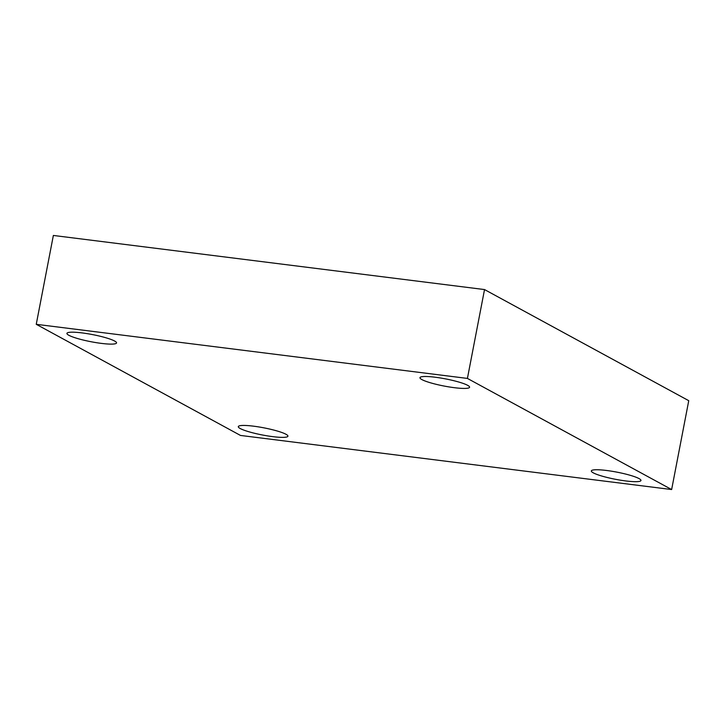 <?xml version="1.0" encoding="UTF-8"?>
<svg xmlns="http://www.w3.org/2000/svg" width="725" height="725" viewBox="0 0 725 725"><rect width="100%" height="100%" fill="white"/><g stroke="black" fill="none" stroke-linecap="round" stroke-linejoin="round"><path stroke-width="1.09" d="M467.417 378.423L671.64 489.547L240.473 435.435L36.25 324.311L467.417 378.423L484.527 289.565L688.75 400.689L671.64 489.547M484.527 289.565L53.36 235.453L36.25 324.311M101.364 343.387A25.266 3.652 -169.1 0 0 116.553 342.925A25.266 3.652 -169.1 0 0 92.428 334.569A25.266 3.652 -169.1 0 0 66.927 333.373A25.266 3.652 -169.1 0 0 101.364 343.387M272.736 436.64A25.266 3.652 -169.1 0 0 287.925 436.178A25.266 3.652 -169.1 0 0 263.8 427.822A25.266 3.652 -169.1 0 0 238.298 426.626A25.266 3.652 -169.1 0 0 272.736 436.64M625.775 480.947A25.266 3.652 -169.1 0 0 640.963 480.485A25.266 3.652 -169.1 0 0 616.839 472.129A25.266 3.652 -169.1 0 0 591.337 470.933A25.266 3.652 -169.1 0 0 625.775 480.947M454.403 387.694A25.266 3.652 -169.1 0 0 469.592 387.241A25.266 3.652 -169.1 0 0 445.467 378.876A25.266 3.652 -169.1 0 0 419.965 377.68A25.266 3.652 -169.1 0 0 454.403 387.694"/></g></svg>
